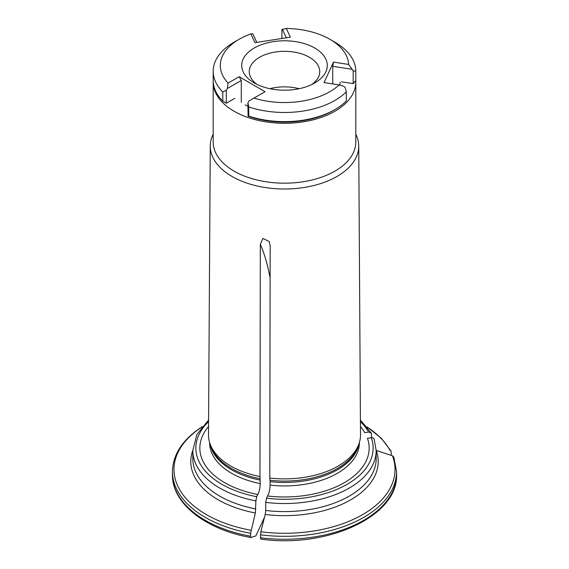 <?xml version="1.0" encoding="UTF-8"?>
<svg xmlns="http://www.w3.org/2000/svg" width="569" height="569" viewBox="0 0 569 569"><rect width="100%" height="100%" fill="white"/><g stroke="black" fill="none" stroke-linecap="round" stroke-linejoin="round"><path stroke-width="0.85" d="M251 537.541L250.609 536.233A112.057 64.695 0 0 1 172.443 474.567C171.881 503.366 205.53 529.618 250.922 537.541L255.844 535.913L264.5 517.264M371.607 437.689L371.329 433.123L368.648 432.042L364.8 432.639A84.653 48.87 0 0 0 360.454 426.522M391.308 455.001L391.067 451.11L381.244 438.187L367.069 426.885M367.325 427.205A110.528 63.813 0 0 1 389.829 450.122L391.067 451.11M213.19 134.227A74.24 42.86 0 0 0 210.26 145.998A74.24 42.86 0 0 0 232.003 176.454A74.24 42.86 0 0 0 313.028 185.714A74.24 42.86 0 0 0 358.74 145.998A74.24 42.86 0 0 0 355.81 134.227M210.26 145.998L208.496 434.844A76.004 43.884 0 0 0 209.869 443.315A76.004 43.884 0 0 0 259.955 476.53L260.317 244.293L262.928 238.425L269.215 241.512L270.161 245.815L269.791 478.052A76.004 43.884 0 0 0 359.131 443.315A76.004 43.884 0 0 0 360.504 434.844L358.74 145.998M269.791 478.052L270.083 481.637A74.873 43.23 0 0 0 358.932 443.905M267.551 495.983L266.52 498.209A88.629 51.167 0 0 0 371.287 437.725L367.439 438.315A84.653 48.87 0 0 1 267.551 495.983C268.995 493.864 269.841 490.236 270.083 485.115L270.083 481.637M265.73 510.471L265.73 502.406A91.68 52.931 0 0 0 376.18 450.598L376.18 458.657A91.68 52.931 0 0 1 265.73 510.471L265.197 514.49L260.844 531.795L260.446 537.755A112.057 64.695 0 0 0 396.557 474.567L396.557 471.623A112.057 64.695 180 0 1 260.446 534.81M265.197 514.49A93.721 54.112 180 0 0 376.209 450.399L392.468 455.805L393.812 457.035L396.557 471.623M371.287 437.725C373.036 437.625 374.025 438.301 374.238 439.759M266.52 498.209L265.73 502.406M260.446 537.755L260.773 539.071C327.211 548.736 398.535 516.062 396.557 474.567M259.955 476.53L260.246 483.593C259.997 488.714 259.151 492.341 257.707 494.461L256.683 496.687L255.886 500.884L255.36 512.968L250.609 533.288A112.057 64.695 180 0 1 172.443 471.623L172.443 474.567M208.546 426.522A84.653 48.87 0 0 0 257.707 494.461M250.609 536.233L250.609 533.288M339.864 85.115A55.606 32.106 0 0 0 340.106 82.121M245.182 104.824A55.606 32.106 0 0 0 247.913 106.303M213.204 81.289A71.31 41.167 0 0 0 213.19 82.121A71.31 41.167 0 0 0 234.079 111.232A71.31 41.167 0 0 0 311.791 120.159A71.31 41.167 0 0 0 355.81 82.121A71.31 41.167 0 0 0 355.76 80.592M213.19 82.121L213.19 142.008A71.31 41.167 0 0 0 234.079 171.12A71.31 41.167 0 0 0 311.791 180.046A71.31 41.167 0 0 0 355.81 142.008L355.81 82.121M254.243 82.953A42.789 24.702 0 0 0 314.757 82.953A42.789 24.702 0 0 0 314.757 48.024A42.789 24.702 0 0 0 254.243 48.024A42.789 24.702 0 0 0 254.243 82.953L254.243 82.953M290.346 37.184L254.926 42.661L250.872 33.927A64.176 37.056 0 0 0 239.115 39.289A64.176 37.056 0 0 0 228.048 83.11L239.122 76.715L265.054 91.687L253.98 98.081A64.176 37.056 0 0 0 339.16 84.902L324.031 82.562L333.526 62.113L348.655 64.453A64.176 37.056 0 0 0 329.885 39.289A64.176 37.056 0 0 0 286.292 28.45L290.346 37.184M348.655 64.453L353.185 70.705L355.81 71.374A71.31 41.167 0 0 0 355.81 71.31A71.31 41.167 0 0 0 334.921 42.198L329.885 39.289M281.911 38.486L281.911 29.552L286.292 28.45M239.115 39.289L234.079 42.198A71.31 41.167 0 0 0 213.19 71.31A71.31 41.167 0 0 0 222.799 91.95L226.306 90.329L227.401 88.472L228.048 83.11M250.872 33.927L252.792 33.756L256.797 42.376M355.81 80.4A71.31 41.167 180 0 1 355.81 80.464A71.31 41.167 180 0 1 355.81 80.521L355.81 71.374M234.833 98.323L226.306 103.245L222.799 101.097A71.31 41.167 180 0 1 213.19 80.464L213.19 71.31M222.799 101.097L222.799 91.95M355.81 80.521L353.185 83.615L341.542 81.815M253.98 98.081L249.009 100.955L247.913 102.811L248.753 106.936A71.31 41.167 0 0 0 346.308 91.844L345.276 87.747L343.79 86.289L339.16 84.902M346.308 91.844L346.308 100.99A71.31 41.167 180 0 1 334.921 109.568A71.31 41.167 180 0 1 248.753 116.083L248.753 106.936M334.921 109.568L333.484 110.4A69.269 39.994 180 0 1 248.091 116.147L247.913 102.811M248.753 116.083L248.091 116.147M311.826 84.496A35.235 20.342 0 0 0 319.735 71.658A35.235 20.342 0 0 0 284.5 51.317A35.235 20.342 0 0 0 249.265 71.658A35.235 20.342 0 0 0 257.174 84.496M269.855 88.7A35.235 20.342 180 0 1 299.145 88.7M226.306 90.329L226.306 103.245M241.277 102.32L241.277 80.457L227.401 88.472M241.277 80.457L239.122 76.715M332.737 83.913L332.737 66.31L333.526 62.113M353.185 83.615L353.185 70.705M351.699 69.247L332.737 66.31M286.314 37.81L282.316 29.19M368.648 432.042A88.629 51.167 0 0 0 360.426 421.707M270.026 480.264A75.115 43.372 0 0 0 358.257 445.925L359.131 443.315M270.083 485.115A74.873 43.23 0 0 0 359.373 442.696L359.373 442.547M260.844 531.795A110.528 63.813 0 0 0 392.468 455.805M209.869 443.315L210.743 445.925A75.115 43.372 0 0 0 260.182 478.742M210.068 443.905A74.873 43.23 0 0 0 260.246 480.115M209.627 442.547L209.627 442.696A74.873 43.23 0 0 0 260.246 483.593M208.574 421.707A88.629 51.167 0 0 0 256.683 496.687M255.886 508.949A91.68 52.931 0 0 1 192.82 458.657L192.82 450.598A91.68 52.931 0 0 0 255.886 500.884M255.36 512.968A93.721 54.112 180 0 1 192.82 450.314M201.675 427.205A110.528 63.813 0 0 0 251 530.272M260.317 244.293A351.45 74.269 -81.2 0 1 270.111 277.878M371.344 433.094L360.419 420.057M374.132 439.097L376.18 450.598M208.581 420.057L196.888 434.51L192.82 450.598M202.329 426.636C182.877 439.176 172.912 454.176 172.443 471.623M355.81 80.464L355.81 71.31"/></g></svg>
